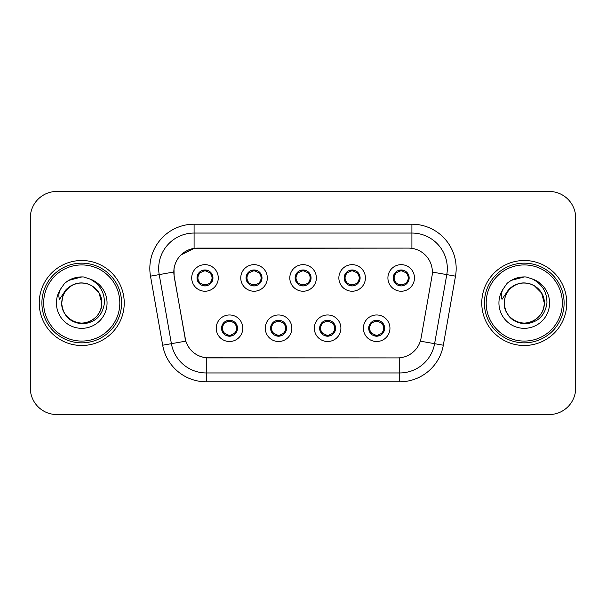 <?xml version="1.0" encoding="UTF-8"?>
<svg xmlns="http://www.w3.org/2000/svg" width="606" height="606" viewBox="0 0 606 606"><rect width="100%" height="100%" fill="white"/><g stroke="black" fill="none" stroke-linecap="round" stroke-linejoin="round"><path stroke-width="0.91" d="M291.842 328.232A13.279 13.279 0 0 1 278.563 341.511A13.279 13.279 0 0 1 265.284 328.232A13.279 13.279 0 0 1 278.563 314.953A13.279 13.279 0 0 1 291.842 328.232M270.594 328.232A7.969 7.969 0 0 0 278.563 336.201A7.969 7.969 0 0 0 286.532 328.232A7.969 7.969 0 0 0 278.563 320.263A7.969 7.969 0 0 0 270.594 328.232L270.67 328.232C270.738 330.308 271.738 332.02 273.685 333.368A7.083 7.083 0 0 1 273.685 323.096C271.753 324.437 270.746 326.149 270.67 328.232M340.898 328.232A13.279 13.279 0 0 1 327.611 341.511A13.279 13.279 0 0 1 314.332 328.232A13.279 13.279 0 0 1 327.611 314.953A13.279 13.279 0 0 1 340.898 328.232M319.642 328.232A7.969 7.969 0 0 0 327.611 336.201A7.969 7.969 0 0 0 335.58 328.232A7.969 7.969 0 0 0 327.611 320.263A7.969 7.969 0 0 0 319.642 328.232L319.718 328.232C319.786 330.308 320.794 332.02 322.74 333.368A7.083 7.083 0 0 1 322.74 323.096C320.801 324.437 319.794 326.149 319.718 328.232M389.946 328.232A13.279 13.279 0 0 1 376.667 341.511A13.279 13.279 0 0 1 363.38 328.232A13.279 13.279 0 0 1 376.667 314.953A13.279 13.279 0 0 1 389.946 328.232M368.698 328.232A7.969 7.969 0 0 0 376.667 336.201A7.969 7.969 0 0 0 384.636 328.232A7.969 7.969 0 0 0 376.667 320.263A7.969 7.969 0 0 0 368.698 328.232L368.766 328.232C368.834 330.308 369.842 332.02 371.789 333.368A7.083 7.083 0 0 1 371.789 323.096C369.849 324.437 368.842 326.149 368.766 328.232M242.794 328.232A13.279 13.279 0 0 1 229.515 341.511A13.279 13.279 0 0 1 216.228 328.232A13.279 13.279 0 0 1 229.515 314.953A13.279 13.279 0 0 1 242.794 328.232M221.546 328.232A7.969 7.969 0 0 0 229.515 336.201A7.969 7.969 0 0 0 237.484 328.232A7.969 7.969 0 0 0 229.515 320.263A7.969 7.969 0 0 0 221.546 328.232L221.614 328.232C221.682 330.308 222.69 332.02 224.637 333.368A7.083 7.083 0 0 1 224.637 323.096C222.697 324.437 221.69 326.149 221.614 328.232M267.322 277.942A13.279 13.279 0 0 1 254.035 291.221A13.279 13.279 0 0 1 240.756 277.942A13.279 13.279 0 0 1 254.035 264.663A13.279 13.279 0 0 1 267.322 277.942M246.066 277.942A7.969 7.969 0 0 0 254.035 285.911A7.969 7.969 0 0 0 262.004 277.942A7.969 7.969 0 0 0 254.035 269.973A7.969 7.969 0 0 0 246.066 277.942M316.37 277.942A13.279 13.279 0 0 1 303.091 291.221A13.279 13.279 0 0 1 289.804 277.942A13.279 13.279 0 0 1 303.091 264.663A13.279 13.279 0 0 1 316.37 277.942M295.122 277.942A7.969 7.969 0 0 0 303.091 285.911A7.969 7.969 0 0 0 311.06 277.942A7.969 7.969 0 0 0 303.091 269.973A7.969 7.969 0 0 0 295.122 277.942M365.418 277.942A13.279 13.279 0 0 1 352.139 291.221A13.279 13.279 0 0 1 338.86 277.942A13.279 13.279 0 0 1 352.139 264.663A13.279 13.279 0 0 1 365.418 277.942M344.17 277.942A7.969 7.969 0 0 0 352.139 285.911A7.969 7.969 0 0 0 360.108 277.942A7.969 7.969 0 0 0 352.139 269.973A7.969 7.969 0 0 0 344.17 277.942M414.474 277.942A13.279 13.279 0 0 1 401.187 291.221A13.279 13.279 0 0 1 387.908 277.942A13.279 13.279 0 0 1 401.187 264.663A13.279 13.279 0 0 1 414.474 277.942M393.218 277.942A7.969 7.969 0 0 0 401.187 285.911A7.969 7.969 0 0 0 409.156 277.942A7.969 7.969 0 0 0 401.187 269.973A7.969 7.969 0 0 0 393.218 277.942M218.266 277.942A13.279 13.279 0 0 1 204.987 291.221A13.279 13.279 0 0 1 191.708 277.942A13.279 13.279 0 0 1 204.987 264.663A13.279 13.279 0 0 1 218.266 277.942M197.018 277.942A7.969 7.969 0 0 0 204.987 285.911A7.969 7.969 0 0 0 212.956 277.942A7.969 7.969 0 0 0 204.987 269.973A7.969 7.969 0 0 0 197.018 277.942M174.187 276.162A23.907 23.907 0 0 1 197.73 248.104L408.452 248.104A23.907 23.907 0 0 1 431.995 276.162L421.064 338.14A23.907 23.907 0 0 1 397.521 357.896L208.653 357.896A23.907 23.907 0 0 1 185.11 338.14L174.187 276.162M39.246 303A42.496 42.496 0 0 0 81.742 345.496A42.496 42.496 0 0 0 124.238 303A42.496 42.496 0 0 0 81.742 260.504A42.496 42.496 0 0 0 39.246 303A42.496 42.496 0 0 0 81.742 345.496A42.496 42.496 0 0 0 124.238 303A42.496 42.496 0 0 0 81.742 260.504A42.496 42.496 0 0 0 39.246 303M481.762 303A42.496 42.496 0 0 0 524.258 345.496A42.496 42.496 0 0 0 566.754 303A42.496 42.496 0 0 0 524.258 260.504A42.496 42.496 0 0 0 481.762 303A42.496 42.496 0 0 0 524.258 345.496A42.496 42.496 0 0 0 566.754 303A42.496 42.496 0 0 0 524.258 260.504A42.496 42.496 0 0 0 481.762 303M397.43 357.896L206.275 357.782C196.117 356.343 189.277 350.798 185.762 341.148L174.096 276.162L173.998 268.473C176.293 257.391 182.989 250.695 194.094 248.369L408.361 248.104M180.883 254.967L194.284 248.346M150.5 276.154A44.268 44.268 0 0 1 194.094 224.197L411.906 224.197A44.268 44.268 0 0 1 455.5 276.154L443.319 345.215A44.268 44.268 0 0 1 399.725 381.803L206.275 381.803A44.268 44.268 0 0 1 162.681 345.215L150.5 276.154L159.219 274.616A35.413 35.413 0 0 1 194.094 233.052L411.906 233.052A35.413 35.413 0 0 1 446.781 274.616L434.6 343.678A35.413 35.413 0 0 1 399.725 372.948L206.275 372.948A35.413 35.413 0 0 1 171.4 343.678L159.219 274.616A35.413 35.413 0 0 1 158.681 268.473M208.57 357.896L206.275 357.782L206.275 381.803M185.171 338.89L185.027 338.14M159.219 274.616L173.733 272.011M575.7 218.001A26.558 26.558 0 0 0 549.142 191.443L56.858 191.443A26.558 26.558 0 0 0 30.3 218.001L30.3 387.999A26.558 26.558 0 0 0 56.858 414.557L549.142 414.557A26.558 26.558 0 0 0 575.7 387.999L575.7 218.001L575.7 387.999M30.3 218.001L30.3 387.999M549.142 191.443L56.858 191.443M56.858 414.557L549.142 414.557M212.07 277.942A7.083 7.083 0 0 1 209.865 283.078C211.805 281.745 212.804 280.033 212.88 277.942C212.82 275.874 211.812 274.162 209.865 272.806A7.083 7.083 0 0 1 212.07 277.942M203.616 285.79L203.987 284.956L200.109 283.078C197.2 279.654 197.2 276.23 200.109 272.806C198.17 274.147 197.162 275.866 197.094 277.957C197.162 280.025 198.17 281.729 200.109 283.078A7.083 7.083 0 0 1 200.124 272.798A7.083 7.083 0 0 0 197.904 277.942M205.298 270.867L206.797 271.094A7.083 7.083 0 0 1 206.851 271.109L207.214 270.291M202.912 271.17L204.676 270.867L204.646 270.208M206.358 270.094L205.745 270.897L209.865 272.806C212.774 276.238 212.774 279.661 209.865 283.078L206.851 284.775L207.214 285.593M206.358 285.79L205.987 284.956L206.851 284.775M205.745 284.987L206.123 285.827M206.881 284.767L202.919 284.714M203.616 270.094L203.987 270.927L200.109 272.806M204.23 270.897L203.851 270.056M234.393 323.096A7.083 7.083 0 0 1 234.378 333.383A7.083 7.083 0 0 0 236.598 328.232M229.204 335.307L227.704 335.08A7.083 7.083 0 0 1 227.651 335.065L227.288 335.883M231.583 335.004L229.818 335.307L229.848 335.966M228.144 336.08L228.757 335.277L224.637 333.368C221.72 329.944 221.72 326.52 224.637 323.096L227.651 321.4L227.288 320.582M228.144 320.385L228.515 321.218L227.651 321.4M228.757 321.188L228.379 320.347M227.621 321.407L231.583 321.46M230.886 320.385L230.265 321.188L231.371 321.4L231.734 320.582M234.386 323.096C237.302 326.528 237.302 329.952 234.393 333.368C236.332 332.027 237.332 330.315 237.408 328.225C237.34 326.157 236.332 324.445 234.386 323.096L231.371 321.4M230.886 336.08L230.507 335.247L234.393 333.368M230.265 335.277L230.651 336.118M261.118 277.942A7.083 7.083 0 0 1 258.913 283.078C260.853 281.745 261.86 280.033 261.936 277.942C261.868 275.874 260.86 274.162 258.913 272.806A7.083 7.083 0 0 1 261.118 277.942M252.664 270.094L253.043 270.927L249.164 272.806C246.248 276.23 246.248 279.654 249.164 283.078A7.083 7.083 0 0 1 249.172 272.798C247.218 274.147 246.218 275.866 246.142 277.957C246.21 280.025 247.218 281.729 249.164 283.078L252.179 284.775L251.816 285.593M254.346 270.867L255.846 271.094A7.083 7.083 0 0 1 255.899 271.109L256.262 270.291M251.967 271.17L253.732 270.867L253.702 270.208M255.406 270.094L254.793 270.897L258.913 272.806C261.83 276.238 261.83 279.661 258.913 283.078L255.899 284.775L256.262 285.593M255.406 285.79L255.035 284.956L255.899 284.775M254.793 284.987L255.171 285.827M255.929 284.767L251.967 284.714M252.664 285.79L253.285 284.987L252.179 284.775M310.174 277.942A7.083 7.083 0 0 1 307.969 283.078C309.901 281.745 310.908 280.033 310.984 277.942C310.916 275.874 309.908 274.162 307.962 272.806A7.083 7.083 0 0 1 310.174 277.942M301.72 270.094L302.091 270.927L298.213 272.806C295.296 276.23 295.296 279.654 298.213 283.078A7.083 7.083 0 0 1 298.22 272.798C296.273 274.147 295.266 275.866 295.19 277.957C295.266 280.025 296.266 281.729 298.213 283.078L301.227 284.775L300.864 285.593M303.394 270.867L304.894 271.094A7.083 7.083 0 0 1 304.947 271.109L305.31 270.291M301.015 271.17L302.78 270.867L302.75 270.208M304.462 270.094L303.841 270.897L307.962 272.806C310.878 276.238 310.878 279.661 307.969 283.078L304.947 284.775L305.31 285.593M304.462 285.79L304.083 284.956L304.947 284.775M303.841 284.987L304.227 285.827M304.977 284.767L301.015 284.714M301.72 285.79L302.333 284.987L301.227 284.775M359.222 277.942A7.083 7.083 0 0 1 357.017 283.078C358.949 281.745 359.956 280.033 360.032 277.942C359.972 275.874 358.964 274.162 357.017 272.806A7.083 7.083 0 0 1 359.222 277.942M350.768 270.094L351.139 270.927L347.261 272.806C344.352 276.23 344.352 279.654 347.261 283.078A7.083 7.083 0 0 1 347.276 272.798C345.322 274.147 344.314 275.866 344.246 277.957C344.314 280.025 345.322 281.729 347.261 283.078L350.276 284.775L349.912 285.593M352.45 270.867L353.949 271.094A7.083 7.083 0 0 1 354.002 271.109L354.366 270.291M350.063 271.17L351.828 270.867L351.798 270.208M353.51 270.094L352.897 270.897L357.017 272.806C359.926 276.238 359.926 279.661 357.017 283.078L354.002 284.775L350.071 284.714M353.51 285.79L353.139 284.956L354.002 284.775L354.366 285.593M352.897 284.987L353.275 285.827M350.768 285.79L351.382 284.987L350.276 284.775M408.27 277.942A7.083 7.083 0 0 1 406.065 283.078C408.005 281.745 409.012 280.033 409.088 277.942C409.02 275.874 408.012 274.162 406.065 272.806A7.083 7.083 0 0 1 408.27 277.942M399.816 270.094L400.195 270.927L396.316 272.806C393.4 276.23 393.4 279.654 396.316 283.078A7.083 7.083 0 0 1 396.324 272.798C394.37 274.147 393.37 275.866 393.294 277.957C393.362 280.025 394.37 281.729 396.316 283.078L399.331 284.775L398.968 285.593M401.498 270.867L402.998 271.094A7.083 7.083 0 0 1 403.051 271.109L403.414 270.291M399.119 271.17L400.884 270.867L400.854 270.208M402.558 270.094L401.945 270.897L406.065 272.806C408.982 276.238 408.982 279.661 406.065 283.078L403.051 284.775L399.119 284.714M402.558 285.79L402.187 284.956L403.051 284.775L403.414 285.593M401.945 284.987L402.323 285.827M399.816 285.79L400.437 284.987L399.331 284.775M400.437 270.897L400.051 270.056M279.934 320.385L279.563 321.218L283.441 323.096C286.35 326.528 286.35 329.952 283.441 333.368C285.381 332.027 286.388 330.315 286.456 328.225C286.388 326.157 285.381 324.445 283.441 323.096A7.083 7.083 0 0 1 283.426 333.383A7.083 7.083 0 0 0 285.646 328.232M278.252 335.307L276.76 335.08A7.083 7.083 0 0 1 276.7 335.065L276.336 335.883M280.639 335.004L278.874 335.307L278.904 335.966M277.192 336.08L277.806 335.277L273.685 333.368C270.776 329.944 270.776 326.52 273.685 323.096L276.7 321.4L276.336 320.582M277.192 320.385L277.563 321.218L276.7 321.4M277.806 321.188L277.427 320.347M276.677 321.407L280.631 321.46M279.934 336.08L279.563 335.247L283.441 333.368M279.321 335.277L279.699 336.118M328.982 320.385L328.611 321.218L332.489 323.096C335.406 326.528 335.406 329.952 332.489 333.368C334.429 332.027 335.436 330.315 335.512 328.225C335.436 326.157 334.436 324.445 332.489 323.096A7.083 7.083 0 0 1 332.482 333.383A7.083 7.083 0 0 0 334.694 328.232M327.308 335.307L325.808 335.08A7.083 7.083 0 0 1 325.755 335.065L325.392 335.883M329.687 335.004L327.922 335.307L327.952 335.966M326.24 336.08L326.861 335.277L322.74 333.368C319.824 329.944 319.824 326.52 322.74 323.096L325.755 321.4L325.392 320.582M326.24 320.385L326.619 321.218L325.755 321.4M326.861 321.188L326.475 320.347M325.725 321.407L329.687 321.46M328.982 336.08L328.611 335.247L332.489 333.368M328.369 335.277L328.747 336.118M378.038 320.385L377.659 321.218L381.538 323.096C384.454 326.528 384.454 329.952 381.538 333.368C383.484 332.027 384.484 330.315 384.56 328.225C384.492 326.157 383.484 324.445 381.538 323.096A7.083 7.083 0 0 1 381.53 333.383A7.083 7.083 0 0 0 383.75 328.232M376.356 335.307L374.856 335.08A7.083 7.083 0 0 1 374.803 335.065L374.44 335.883M378.735 335.004L376.97 335.307L377 335.966M375.296 336.08L375.909 335.277L371.789 333.368C368.872 329.944 368.872 326.52 371.789 323.096L374.803 321.4L374.44 320.582M375.296 320.385L375.667 321.218L374.803 321.4M375.909 321.188L375.531 320.347M374.773 321.407L378.735 321.46M378.038 336.08L377.659 335.247L381.538 333.368M377.417 335.277L377.803 336.118M121.586 303A39.844 39.844 0 0 0 81.742 263.155A39.844 39.844 0 0 0 41.897 303A39.844 39.844 0 0 0 81.742 342.844A39.844 39.844 0 0 0 121.586 303M119.814 303A38.072 38.072 0 0 0 81.742 264.928A38.072 38.072 0 0 0 43.67 303A38.072 38.072 0 0 0 81.742 341.072A38.072 38.072 0 0 0 119.814 303M62.653 296.985L61.698 303C62.926 315.794 69.948 322.756 82.772 323.869C95.369 322.559 102.596 315.605 104.429 303C104.512 291.956 99.589 283.941 89.65 278.942L83.666 276.972C76.447 276.548 70.084 278.669 64.584 283.335L60.971 288.509C58.767 292.221 58.29 295.819 59.524 299.311L65.971 289.751C71.978 283.744 79.128 281.767 87.415 283.805A20.013 20.013 0 0 0 62.653 296.985L61.729 303C61.994 295.455 65.334 289.676 71.735 285.668C84.211 277.677 102.437 288.198 101.755 303C101.482 310.545 98.149 316.324 91.748 320.332C79.272 328.323 61.047 317.802 61.729 303L62.653 296.985L61.729 303C61.047 317.802 79.272 328.323 91.748 320.332C98.149 316.324 101.482 310.545 101.755 303C101.482 310.545 98.149 316.324 91.748 320.332C79.272 328.323 61.047 317.802 61.729 303C61.994 310.545 65.334 316.324 71.735 320.332C84.211 328.323 102.437 317.802 101.755 303L99.073 292.993L91.748 285.668L87.415 283.805L91.748 285.668L99.073 292.993L101.755 303L99.073 292.993L91.748 285.668L87.415 283.805L91.748 285.668L99.073 292.993L101.755 303L99.073 292.993L91.748 285.668L87.415 283.805L91.748 285.668L99.073 292.993L101.755 303L99.073 292.993L91.748 285.668L87.415 283.805L91.748 285.668L99.073 292.993L101.755 303C101.134 293.387 96.354 286.986 87.415 283.805L87.423 283.805M64.637 283.282L68.69 280.396L81.946 276.897L68.69 280.396L64.637 283.282L68.69 280.396L81.946 276.897L68.69 280.396L64.637 283.282L68.69 280.396L81.946 276.897L68.69 280.396L64.637 283.282L68.69 280.396L81.946 276.897L68.69 280.396L64.637 283.282L68.69 280.396L81.946 276.897L68.69 280.396L64.637 283.282L68.69 280.396L81.946 276.897M564.103 303A39.844 39.844 0 0 0 524.258 263.155A39.844 39.844 0 0 0 484.414 303A39.844 39.844 0 0 0 524.258 342.844A39.844 39.844 0 0 0 564.103 303M562.33 303A38.072 38.072 0 0 0 524.258 264.928A38.072 38.072 0 0 0 486.186 303A38.072 38.072 0 0 0 524.258 341.072A38.072 38.072 0 0 0 562.33 303M505.169 296.985L504.222 303C505.442 315.794 512.464 322.756 525.288 323.869C537.893 322.559 545.112 315.605 546.945 303C547.029 291.956 542.105 283.941 532.166 278.942L526.182 276.972C518.963 276.548 512.608 278.669 507.101 283.335L503.488 288.509C501.291 292.221 500.806 295.819 502.041 299.311L508.487 289.751C514.494 283.744 521.645 281.767 529.932 283.805A20.013 20.013 0 0 0 505.169 296.985L504.245 303C504.518 295.455 507.851 289.676 514.252 285.668C526.728 277.677 544.953 288.198 544.271 303C544.006 310.545 540.666 316.324 534.265 320.332C521.789 328.323 503.563 317.802 504.245 303C504.518 295.455 507.851 289.676 514.252 285.668C526.728 277.677 544.953 288.198 544.271 303C544.006 310.545 540.666 316.324 534.265 320.332C521.789 328.323 503.563 317.802 504.245 303L505.169 296.985L504.245 303C503.563 317.802 521.789 328.323 534.265 320.332C540.666 316.324 544.006 310.545 544.271 303C544.953 317.802 526.728 328.323 514.252 320.332C507.851 316.324 504.518 310.545 504.245 303M529.932 283.805L534.265 285.668L541.59 292.993L544.271 303L541.59 292.993L534.265 285.668L529.932 283.805L534.265 285.668L529.932 283.805L534.265 285.668L541.59 292.993L544.271 303L541.59 292.993L534.265 285.668L529.932 283.805L534.265 285.668L541.59 292.993L544.271 303C543.65 293.387 538.87 286.986 529.932 283.805M507.154 283.282L511.206 280.396L524.463 276.897L511.206 280.396L507.154 283.282L511.206 280.396L524.463 276.897L511.206 280.396L507.154 283.282L511.206 280.396L524.463 276.897L511.206 280.396L507.154 283.282L511.206 280.396L524.463 276.897L511.206 280.396L507.154 283.282L511.206 280.396L524.463 276.897L511.206 280.396L507.154 283.282L511.206 280.396L524.463 276.897M411.906 224.197L411.906 248.354M399.725 357.79L399.725 381.803M420.322 341.163L443.319 345.215M162.681 345.215L185.762 341.148M432.358 272.079L455.5 276.154M194.094 224.197L194.094 248.369M203.124 271.109L202.76 270.291M203.124 284.775L202.76 285.593M231.371 335.065L231.734 335.883M246.953 277.942A7.083 7.083 0 0 1 249.172 272.798M252.179 271.109L251.816 270.291M296.008 277.942A7.083 7.083 0 0 1 298.22 272.798M301.227 271.109L300.864 270.291M345.056 277.942A7.083 7.083 0 0 1 347.276 272.798M350.276 271.109L349.912 270.291M394.105 277.942A7.083 7.083 0 0 1 396.324 272.798M399.331 271.109L398.968 270.291M280.426 335.065L280.79 335.883M280.426 321.4L280.79 320.582M329.475 335.065L329.838 335.883M329.475 321.4L329.838 320.582M378.523 335.065L378.886 335.883M378.523 321.4L378.886 320.582M60.971 288.509A25.331 25.331 0 0 0 81.742 328.331A25.331 25.331 0 0 0 89.65 278.942M503.488 288.509A25.331 25.331 0 0 0 524.258 328.331A25.331 25.331 0 0 0 532.166 278.942M206.123 270.056L205.737 270.897M203.851 285.827L204.237 284.987M228.379 336.118L228.765 335.277M230.651 320.347L230.265 321.188M255.171 270.056L254.785 270.897M253.293 270.897L252.899 270.056M252.899 285.827L253.293 284.987M304.227 270.056L303.841 270.897M302.341 270.897L301.955 270.056M301.955 285.827L302.341 284.987M353.275 270.056L352.889 270.897M351.389 270.897L351.003 270.056M351.003 285.827L351.389 284.987M402.323 270.056L401.937 270.897M400.051 285.827L400.437 284.987M277.427 336.118L277.813 335.277M279.699 320.347L279.313 321.188M326.475 336.118L326.869 335.277M328.747 320.347L328.361 321.188M375.531 336.118L375.917 335.277M377.803 320.347L377.417 321.188"/></g></svg>
